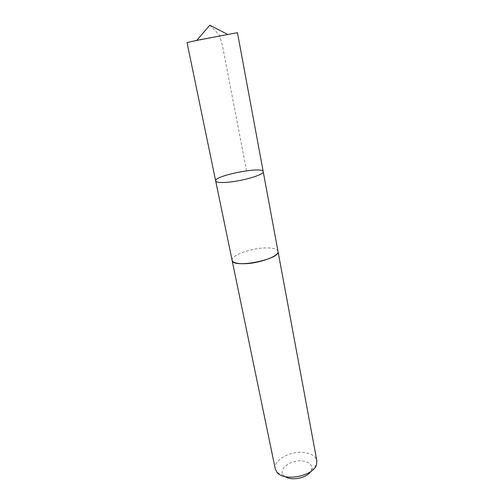 <?xml version="1.0" encoding="UTF-8"?>
<svg xmlns="http://www.w3.org/2000/svg" width="504" height="504" viewBox="0 0 504 504"><rect width="100%" height="100%" fill="white"/><g stroke="black" fill="none" stroke-linecap="round" stroke-linejoin="round"><path stroke-width="0.38" stroke-dasharray="2.52 1.89" d="M263.208 171.618C263 166.081 213.778 175.738 215.681 180.942M187.034 42.569L237.447 32.678M232.111 260.329C230.574 255.433 251.294 247.999 265.986 247.911C273.212 247.836 277.219 248.976 277.994 251.326M232.079 260.184C230.958 255.27 251.471 248.006 265.986 247.911C273.048 247.829 277.036 248.919 277.962 251.181M275.279 468.959C272.929 459.976 291.173 450.223 305.002 452.617C311.793 453.739 315.743 456.466 316.846 460.801M285.201 476.658L283.626 475.329C277.339 468.985 291.772 458.917 303.427 461.116C309.916 462.395 312.612 465.305 311.529 469.854L310.571 471.675M246.557 170.799L222.226 44.491L219.171 34.801L209.803 25.2M311.529 469.854L316.499 464.675M283.626 475.329L277.068 472.412"/><path stroke-width="0.76" d="M226.983 182.316C242.279 181.282 264.72 174.554 263.208 171.618C263 166.081 213.778 175.738 215.681 180.942C216.172 182.347 219.939 182.801 226.983 182.316C242.279 181.282 264.72 174.554 263.208 171.618L237.447 32.678L198.223 40.074L187.034 42.569L215.681 180.942C216.172 182.347 219.939 182.801 226.983 182.316M277.962 251.181L278 251.326C279.789 256.026 258.407 263.844 243.438 263.718C236.546 263.674 232.766 262.546 232.111 260.329L215.681 180.942M263.208 171.618L277.994 251.326C280.974 259.365 232.388 268.897 232.105 260.329L232.079 260.184M278 251.326L316.846 460.801L316.499 464.675C313.532 476.154 284.155 481.912 277.068 472.412L275.279 468.959L232.105 260.329M310.571 471.675C306.564 478.113 291.344 481.099 285.201 476.658M227.55 34.335L209.803 25.2L196.825 40.364"/></g></svg>
